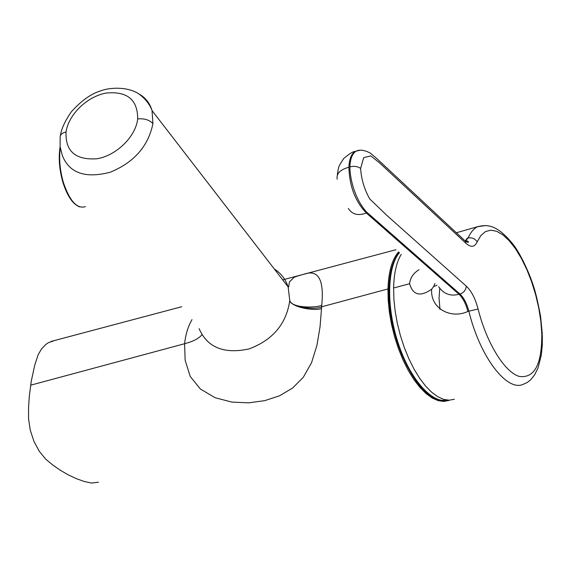<?xml version="1.0" encoding="UTF-8"?>
<svg xmlns="http://www.w3.org/2000/svg" width="571" height="571" viewBox="0 0 571 571"><rect width="100%" height="100%" fill="white"/><g stroke="black" fill="none" stroke-linecap="round" stroke-linejoin="round"><path stroke-width="0.86" d="M448.856 400.485L443.646 401.449L438.014 400.614L432.069 397.951L425.909 393.448L419.785 387.252L413.868 379.522L408.258 370.415L403.076 360.073L398.444 348.674L394.561 336.676L391.528 324.471L389.393 312.28L388.194 300.36L387.959 288.947C388.53 271.646 392.07 259.313 398.572 251.939M282.695 279.854L303.715 274.287C318.204 269.055 324.221 279.355 321.766 305.192L320.06 326.719L316.912 345.448L311.523 362.771L303.401 377.138L292.616 388.037L279.633 395.753L264.758 400.649L248.692 402.855L231.84 402.091L215.131 397.73L200.392 389.022L190.207 376.425L185.14 360.215L184.604 343.721C185.568 334.52 188.037 326.498 191.999 319.653M54.93 340.409L48.357 342.721L45.887 344.392L41.583 348.867L38.2 354.627L34.717 365.254L31.284 381.057L29.307 396.138L28.571 407.401L28.55 418.729L30.263 430.156L33.953 441.383L39.313 451.361L45.816 459.27L53.203 465.329L60.84 470.568L68.57 475.015L76.307 478.634L84.001 481.41L91.424 483.066L98.498 482.195M199.115 328.66C207.33 347.511 223.953 354.277 248.977 348.952C272.76 340.073 286.349 323.95 289.761 300.574L288.141 286.899C285.557 279.176 280.932 273.181 274.266 268.927M201.977 334.642C199.051 338.446 193.262 341.472 184.604 343.721L30.62 385.197M398.786 253.081C392.741 260.612 389.443 272.617 388.894 289.083L387.959 288.947L321.694 306.798C314.535 310.538 289.768 306.334 289.761 300.574C292.124 308.476 316.691 307.919 321.766 305.192M66.043 131.951C65.258 151.336 75.586 160.265 97.027 158.752C116.441 155.548 135.734 136.612 137.704 118.925C137.704 99.568 127.112 90.953 105.928 93.087C87.028 96.585 68.541 114.55 66.043 131.951C62.068 132.922 60.105 134.727 60.155 137.368L60.112 146.697L62.346 155.562C69.384 173.156 85.35 178.709 110.239 172.221C134.092 162.392 148.324 146.183 152.928 123.607C149.388 119.867 144.313 118.311 137.704 118.925M388.894 289.083C387.074 332.515 413.061 391.556 436.608 399.179M434.988 283.523L433.56 286.685L431.655 289.212C420.306 297.091 412.954 295.257 409.614 283.708C410.214 277.87 413.354 273.195 419.028 269.683M409.614 283.708L393.612 288.012C393.961 273.302 396.51 262.06 401.27 254.281M393.612 288.012L393.919 299.418L395.175 311.302L397.352 323.443L400.407 335.598L404.297 347.525L408.915 358.866L414.061 369.166L419.628 378.245L425.495 385.946L431.555 392.134L437.657 396.652L443.553 399.336L449.127 400.2L454.295 399.286M431.655 289.212C430.17 309.061 451.547 319.296 467.913 311.416C465.85 303.686 462.881 297.976 459.013 294.279C450.476 296.506 443.696 293.986 438.678 286.721M436.922 285.2L433.56 286.685M466.279 286.142L386.895 215.438L369.665 198.851C364.327 189.301 361.307 179.166 360.622 168.452L363.663 157.682L370.779 155.897L379.308 162.642L465.872 243.232C470.954 247.7 474.722 247.243 477.17 241.876L480.896 235.473L485.536 231.54L490.896 230.163L496.784 231.326L502.994 234.945L509.303 240.834L515.513 248.778L521.423 258.47L526.855 269.605L531.637 281.803L535.641 294.7L538.724 307.883L540.801 320.952L541.793 333.5C542.05 364.419 534.463 378.709 519.032 376.368C504.493 371.907 486.571 342.978 478.091 309.025C475.372 298.612 471.432 290.982 466.279 286.142C465.929 290.025 463.823 292.652 459.969 294.036L366.525 211.984C356.954 201.599 350.087 182.841 349.88 166.903C350.266 158.717 352.357 153.463 356.147 151.144L360.187 150.194M465.301 240.919L467.178 238.257L468.106 238C470.561 232.397 473.723 228.636 477.592 226.708L485.557 225.531M439.991 309.396L439.049 298.148L439.713 288.284M447.022 400.078C431.319 403.733 409.143 378.794 397.395 342.357C385.532 305.992 386.845 266.322 399.443 252.703C387.017 267.042 386.153 307.412 398.401 343.813C410.52 380.3 432.897 404.603 448.471 400.192M321.616 308.426C316.52 311.238 292.145 307.99 289.761 300.574M138.696 93.801C145.377 97.47 149.823 103.051 152.043 110.546L152.928 123.607M542.35 335.291L542.279 345.155L541.301 355.169L538.01 368.01L534.599 374.897L530.716 379.772L527.297 382.47L523.157 384.347C506.998 391.934 479.94 357.118 468.862 311.181L467.913 311.416M360.622 168.452C357.731 166.354 354.148 165.84 349.88 166.903M478.091 309.025L468.862 311.181C466.8 303.444 463.838 297.727 459.969 294.036L459.013 294.279L366.325 213.019C355.262 201.427 349.452 186.167 348.888 167.224C340.138 169.658 336.24 173.648 337.175 179.187M348.381 208.422C352.157 214.525 358.138 216.059 366.325 213.019M456.35 232.754L477.599 226.701C487.891 224.153 497.42 224.817 513.586 244.938C521.887 256.065 530.516 276.036 534.035 287.884C535.769 293.059 537.953 302.566 540.594 316.405L542.307 334.171L541.793 333.5M465.872 243.232L465.458 241.248L463.06 239.013M348.888 167.224C349.266 159.095 351.351 153.842 355.155 151.472L357.831 150.566M465.294 241.098L468.106 238C472.017 237.315 475.036 238.607 477.17 241.876M62.967 182.306C59.398 169.787 58.463 158.053 60.162 147.104M85.364 206.652C77.049 209.136 69.719 201.078 63.374 182.47C59.905 170.365 58.877 158.866 60.283 147.968M395.988 249.705L303.715 274.287M181.778 306.713L50.947 341.465M152.057 110.61L288.141 286.899L288.69 286.906L289.418 281.938L293.722 277.67C294.265 277.071 297.577 275.943 303.658 274.301M60.383 135.72C61.318 128.925 65.008 120.902 71.475 111.652C81.553 100.517 91.339 93.573 100.839 90.81C109.411 87.491 127.633 86.221 139.245 94.165C145.612 99.083 149.88 104.543 152.043 110.546M337.311 174.84C338.931 166.297 337.454 168.017 343.742 158.51C349.224 153.792 353.028 151.443 355.155 151.472L356.147 151.144C359.673 149.374 364.384 150.023 370.301 153.092L376.275 158.074L465.458 241.248L468.32 242.447L468.191 241.426L466.835 240.848L465.351 241.026M399.25 252.532C386.474 266.857 385.561 307.426 397.916 344.092C410.228 380.814 432.618 404.996 448.663 400.192M60.119 146.726C58.37 157.81 59.298 169.701 62.91 182.385C67.349 196.274 72.967 204.447 79.762 206.916"/></g></svg>
